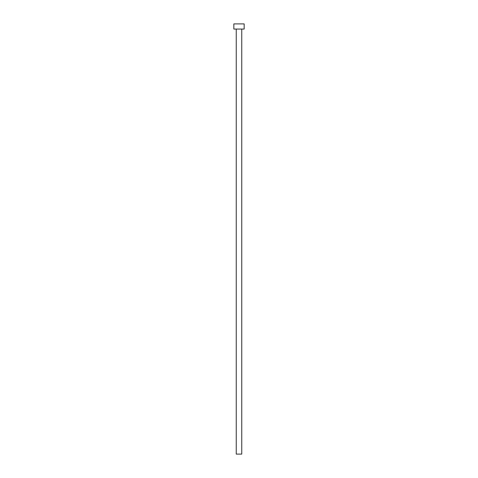 <?xml version="1.0" encoding="UTF-8"?>
<svg xmlns="http://www.w3.org/2000/svg" width="478" height="478" viewBox="0 0 478 478"><rect width="100%" height="100%" fill="white"/><g stroke="black" fill="none" stroke-linecap="round" stroke-linejoin="round"><path stroke-width="0.72" d="M236.246 29.062L236.246 454.1L241.754 454.1L241.754 29.062L241.754 454.1L236.246 454.1L236.246 29.062M233.838 23.9L233.838 29.062L244.162 29.062L244.162 23.9L233.838 23.9L233.838 29.062L244.162 29.062L244.162 23.9L233.838 23.9"/></g></svg>
